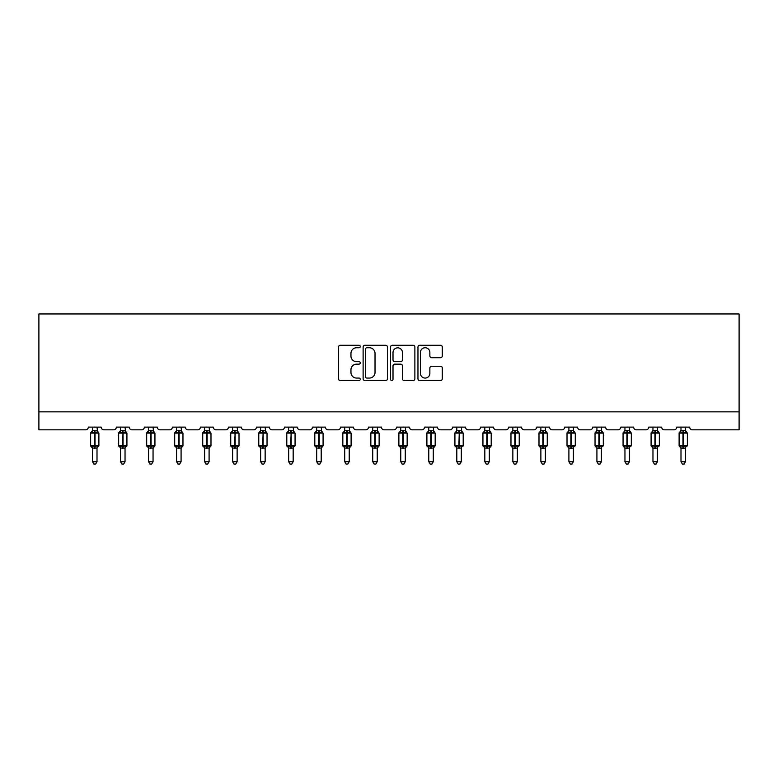 <?xml version="1.0" encoding="UTF-8"?>
<svg xmlns="http://www.w3.org/2000/svg" width="778" height="778" viewBox="0 0 778 778"><rect width="100%" height="100%" fill="white"/><g stroke="black" fill="none" stroke-linecap="round" stroke-linejoin="round"><path stroke-width="1.17" d="M360.263 346.511A1.235 1.235 0 0 0 359.028 345.276L340.287 345.276A1.76 1.76 0 0 0 338.527 347.037L338.527 378.779A1.76 1.76 0 0 0 340.287 380.539L359.028 380.539A1.235 1.235 0 0 0 360.263 379.304A1.235 1.235 0 0 0 359.028 378.069L356.606 378.069A5.641 5.641 0 0 1 350.956 372.429L350.956 369.783A5.641 5.641 0 0 1 356.606 364.143L359.028 364.143A1.235 1.235 0 0 0 360.263 362.908A1.235 1.235 0 0 0 359.028 361.673L356.606 361.673A5.641 5.641 0 0 1 350.956 356.032L350.956 353.387A5.641 5.641 0 0 1 356.606 347.747L359.028 347.747A1.235 1.235 0 0 0 360.263 346.511M440.533 357.705A1.76 1.76 0 0 0 442.293 355.945L442.293 347.037A1.76 1.76 0 0 0 440.533 345.276L419.721 345.276A1.76 1.76 0 0 0 417.961 347.037L417.961 378.779A1.76 1.76 0 0 0 419.721 380.539L440.533 380.539A1.76 1.76 0 0 0 442.293 378.779L442.293 368.023A1.76 1.76 0 0 0 440.533 366.263L431.625 366.263A1.76 1.76 0 0 0 429.864 368.023L429.864 373.352A4.717 4.717 0 0 1 425.148 378.069A4.717 4.717 0 0 1 420.431 373.352L420.431 352.463A4.717 4.717 0 0 1 425.148 347.747A4.717 4.717 0 0 1 429.864 352.463L429.864 355.945A1.76 1.76 0 0 0 431.625 357.705L440.533 357.705M739.1 411.854L739.1 313.962L38.9 313.962L38.9 429.826L85.599 429.826A2.694 2.694 0 0 0 88.303 427.122L101.228 427.122A2.694 2.694 0 0 0 103.931 429.826L113.627 429.826A2.694 2.694 0 0 0 116.321 427.122L129.255 427.122A2.694 2.694 0 0 0 131.949 429.826L141.645 429.826A2.694 2.694 0 0 0 144.338 427.122L157.273 427.122A2.694 2.694 0 0 0 159.967 429.826L169.672 429.826A2.694 2.694 0 0 0 172.366 427.122L185.3 427.122A2.694 2.694 0 0 0 187.994 429.826L197.69 429.826A2.694 2.694 0 0 0 200.384 427.122L213.318 427.122A2.694 2.694 0 0 0 216.012 429.826L225.717 429.826A2.694 2.694 0 0 0 228.411 427.122L241.345 427.122A2.694 2.694 0 0 0 244.039 429.826L253.735 429.826A2.694 2.694 0 0 0 256.429 427.122L269.363 427.122A2.694 2.694 0 0 0 272.057 429.826L281.762 429.826A2.694 2.694 0 0 0 284.456 427.122L297.391 427.122A2.694 2.694 0 0 0 300.084 429.826L309.78 429.826A2.694 2.694 0 0 0 312.474 427.122L325.408 427.122A2.694 2.694 0 0 0 328.102 429.826L337.808 429.826A2.694 2.694 0 0 0 340.501 427.122L353.436 427.122A2.694 2.694 0 0 0 356.13 429.826L365.825 429.826A2.694 2.694 0 0 0 368.519 427.122L381.453 427.122A2.694 2.694 0 0 0 384.147 429.826L393.853 429.826A2.694 2.694 0 0 0 396.547 427.122L409.481 427.122A2.694 2.694 0 0 0 412.175 429.826L421.871 429.826A2.694 2.694 0 0 0 424.564 427.122L437.499 427.122A2.694 2.694 0 0 0 440.192 429.826L449.898 429.826A2.694 2.694 0 0 0 452.592 427.122L465.526 427.122A2.694 2.694 0 0 0 468.22 429.826L477.916 429.826A2.694 2.694 0 0 0 480.61 427.122L493.544 427.122A2.694 2.694 0 0 0 496.238 429.826L505.943 429.826A2.694 2.694 0 0 0 508.637 427.122L521.571 427.122A2.694 2.694 0 0 0 524.265 429.826L533.961 429.826A2.694 2.694 0 0 0 536.655 427.122L549.589 427.122A2.694 2.694 0 0 0 552.283 429.826L561.988 429.826A2.694 2.694 0 0 0 564.682 427.122L577.616 427.122A2.694 2.694 0 0 0 580.31 429.826L590.006 429.826A2.694 2.694 0 0 0 592.7 427.122L605.634 427.122A2.694 2.694 0 0 0 608.328 429.826L618.033 429.826A2.694 2.694 0 0 0 620.727 427.122L633.662 427.122A2.694 2.694 0 0 0 636.355 429.826L646.051 429.826A2.694 2.694 0 0 0 648.745 427.122L661.679 427.122A2.694 2.694 0 0 0 664.373 429.826L674.069 429.826A2.694 2.694 0 0 0 676.772 427.122L689.697 427.122A2.694 2.694 0 0 0 692.401 429.826L739.1 429.826L739.1 411.854L38.9 411.854M387.454 347.037A1.76 1.76 0 0 0 385.694 345.276L364.892 345.276A1.76 1.76 0 0 0 363.122 347.037L363.122 378.779A1.76 1.76 0 0 0 364.892 380.539L385.694 380.539A1.76 1.76 0 0 0 387.454 378.779L387.454 347.037M392.306 345.276L413.108 345.276A1.76 1.76 0 0 1 414.878 347.037L414.878 378.779A1.76 1.76 0 0 1 413.108 380.539L404.21 380.539A1.76 1.76 0 0 1 402.44 378.779L402.44 365.903A1.76 1.76 0 0 0 400.68 364.143L394.777 364.143A1.76 1.76 0 0 0 393.007 365.903L393.007 379.304A1.235 1.235 0 0 1 391.781 380.539A1.235 1.235 0 0 1 390.546 379.304L390.546 347.037A1.76 1.76 0 0 1 392.306 345.276M366.827 347.747A1.235 1.235 0 0 0 365.592 348.982L365.592 376.834A1.235 1.235 0 0 0 366.827 378.069L369.385 378.069A5.641 5.641 0 0 0 375.025 372.429L375.025 353.387A5.641 5.641 0 0 0 369.385 347.747L366.827 347.747M402.44 352.551A4.717 4.717 0 0 0 397.723 347.834A4.717 4.717 0 0 0 393.007 352.551L393.007 359.913A1.76 1.76 0 0 0 394.777 361.673L400.68 361.673A1.76 1.76 0 0 0 402.44 359.913L402.44 352.551M97.007 430.691L97.007 430.691A1.974 1.887 180 0 0 98.047 432.344L97.658 432.928L95.033 432.296L91.872 432.928L91.221 432.257A0.895 0.895 0 0 0 90.637 433.103L90.637 445.677A0.895 0.895 0 0 0 91.221 446.514L91.872 445.852L94.498 446.484L97.658 445.852L98.047 446.426A1.974 1.887 -0 0 0 97.007 448.089L92.524 448.07A1.974 1.887 -0 0 0 91.483 446.426L91.483 446.426M91.483 432.344A1.974 1.887 180 0 0 92.524 430.691L94.498 430.516L94.498 445.677L98.894 445.677L98.894 433.103L90.637 433.103L90.637 445.677L94.498 445.677L94.498 448.254M97.007 448.089L97.007 461.704L92.524 461.704L92.524 448.07M97.007 427.122L97.658 432.928M92.524 427.122L92.524 430.701M94.498 430.516L97.017 430.779L97.299 431.916M97.017 447.992L97.658 445.852L95.033 446.484L95.033 430.516M91.872 432.928L92.514 430.779M91.872 445.852L92.514 447.992M97.007 461.704L95.665 464.038L93.866 464.038L92.524 461.704M98.894 433.103L98.31 432.257A0.895 0.895 0 0 1 98.563 432.403M98.31 446.514L98.894 445.677A0.895 0.895 0 0 1 98.845 445.969M97.658 445.852L98.047 446.426M125.034 430.691L125.034 430.691A1.974 1.887 180 0 0 126.075 432.344L125.686 432.928L123.06 432.296L119.89 432.928L119.248 432.257A0.895 0.895 0 0 0 118.655 433.103L118.655 445.677A0.895 0.895 0 0 0 119.248 446.514L118.655 445.677L126.921 445.677L126.921 433.103L126.328 432.257A0.895 0.895 0 0 1 126.59 432.403M126.328 446.514L126.921 445.677A0.895 0.895 0 0 1 126.872 445.969M125.034 448.089L120.541 448.07A1.974 1.887 -0 0 0 119.501 446.426L119.89 445.852L122.516 446.484L125.686 445.852L126.075 446.426A1.974 1.887 -0 0 0 125.034 448.089L125.034 461.704L123.683 464.038L121.893 464.038L120.541 461.704L120.541 448.07M153.052 430.691L153.052 430.691A1.974 1.887 180 0 0 154.093 432.344L153.704 432.928L151.078 432.296L147.917 432.928L147.266 432.257A0.895 0.895 0 0 0 146.682 433.103L146.682 445.677A0.895 0.895 0 0 0 147.266 446.514L146.682 445.677L154.939 445.677A0.895 0.895 0 0 1 154.89 445.969M153.052 448.089L148.569 448.07A1.974 1.887 -0 0 0 147.528 446.426L147.917 445.852L150.543 446.484L153.704 445.852L154.093 446.426A1.974 1.887 -0 0 0 153.052 448.089L153.052 461.704L151.71 464.038L149.911 464.038L148.569 461.704L148.569 448.07M181.079 430.691L181.079 430.691A1.974 1.887 180 0 0 182.12 432.344L181.731 432.928L179.105 432.296L175.935 432.928L175.293 432.257A0.895 0.895 0 0 0 174.7 433.103L174.7 445.677A0.895 0.895 0 0 0 175.293 446.514L174.7 445.677L182.966 445.677A0.895 0.895 0 0 1 182.918 445.969M181.079 448.089L176.587 448.07A1.974 1.887 -0 0 0 175.546 446.426L175.935 445.852L178.561 446.484L181.731 445.852L182.12 446.426A1.974 1.887 -0 0 0 181.079 448.089L181.079 461.704L179.728 464.038L177.938 464.038L176.587 461.704L176.587 448.07M209.097 430.691L209.097 430.691A1.974 1.887 180 0 0 210.138 432.344L209.749 432.928L207.123 432.296L203.962 432.928L203.311 432.257A0.895 0.895 0 0 0 202.727 433.103L202.727 445.677A0.895 0.895 0 0 0 203.311 446.514L202.727 445.677L210.984 445.677A0.895 0.895 0 0 1 210.935 445.969M209.097 448.089L204.614 448.07A1.974 1.887 -0 0 0 203.573 446.426L203.962 445.852L206.588 446.484L209.749 445.852L210.138 446.426A1.974 1.887 -0 0 0 209.097 448.089L209.097 461.704L207.755 464.038L205.956 464.038L204.614 461.704L204.614 448.07M120.541 448.371L119.501 446.426M120.541 461.704L125.034 461.704M125.034 427.122L125.686 432.928M119.501 432.344A1.974 1.887 180 0 0 120.541 430.691L125.034 430.779L125.316 431.916M120.541 427.122L120.541 430.701M126.921 433.103L123.06 433.103L123.06 446.484L125.686 445.852L126.075 446.426M119.89 432.928L120.541 430.779M119.89 445.852L120.541 447.992M125.686 445.852L125.034 447.992M148.569 448.371L147.528 446.426M154.355 446.514L153.052 448.371L154.939 445.677L154.939 433.103L146.682 433.103L148.569 430.399M148.569 461.704L153.052 461.704M153.052 427.122L153.704 432.928M147.528 432.344A1.974 1.887 180 0 0 148.569 430.691L153.052 430.779L153.344 431.916M148.569 427.122L148.569 430.701M151.078 430.516L151.078 446.484L153.704 445.852L154.093 446.426M147.917 432.928L148.559 430.779M147.917 445.852L148.559 447.992M153.704 445.852L153.052 447.992M176.587 448.371L175.546 446.426M182.373 446.514L181.079 448.371L182.966 445.677L182.966 433.103L174.7 433.103L176.587 430.399M176.587 461.704L181.079 461.704M181.079 427.122L181.731 432.928M175.546 432.344A1.974 1.887 180 0 0 176.587 430.691L181.079 430.779L181.362 431.916M176.587 427.122L176.587 430.701M179.105 430.516L179.105 446.484L181.731 445.852L182.12 446.426M175.935 432.928L176.587 430.779M175.935 445.852L176.587 447.992M181.731 445.852L181.079 447.992M204.614 448.371L203.573 446.426M210.4 446.514L209.097 448.371L210.984 445.677L210.984 433.103L202.727 433.103L204.614 430.399M204.614 461.704L209.097 461.704M209.097 427.122L209.749 432.928M203.573 432.344A1.974 1.887 180 0 0 204.614 430.691L209.097 430.779L209.379 431.916M204.614 427.122L204.614 430.701M207.123 430.516L207.123 446.484L209.749 445.852L210.138 446.426M203.962 432.928L204.604 430.779M203.962 445.852L204.604 447.992M209.749 445.852L209.097 447.992M237.125 430.691L237.125 430.691A1.974 1.887 180 0 0 238.156 432.344L237.776 432.928L235.151 432.296L231.98 432.928L231.338 432.257A0.895 0.895 0 0 0 230.745 433.103L230.745 445.677A0.895 0.895 0 0 0 231.338 446.514L230.745 445.677L239.011 445.677L239.011 433.103L238.418 432.257A0.895 0.895 0 0 1 238.681 432.403M238.418 446.514L239.011 445.677A0.895 0.895 0 0 1 238.963 445.969M237.125 448.089L232.632 448.07A1.974 1.887 -0 0 0 231.591 446.426L231.98 445.852L234.606 446.484L237.776 445.852L238.156 446.426A1.974 1.887 -0 0 0 237.125 448.089L237.125 461.704L235.773 464.038L233.983 464.038L232.632 461.704L232.632 448.07M232.632 448.371L231.591 446.426M232.632 461.704L237.125 461.704M237.125 427.122L237.776 432.928M231.591 432.344A1.974 1.887 180 0 0 232.632 430.691L237.125 430.779L237.407 431.916M232.632 427.122L232.632 430.701M239.011 433.103L235.151 433.103L235.151 446.484L237.776 445.852L238.156 446.426M231.98 432.928L232.632 430.779M231.98 445.852L232.632 447.992M237.776 445.852L237.125 447.992M265.142 430.691L265.142 430.691A1.974 1.887 180 0 0 266.183 432.344L265.794 432.928L263.168 432.296L259.998 432.928L259.356 432.257A0.895 0.895 0 0 0 258.773 433.103L258.773 445.677A0.895 0.895 0 0 0 259.356 446.514L258.773 445.677L267.029 445.677L267.029 433.103L266.446 432.257A0.895 0.895 0 0 1 266.698 432.403M266.446 446.514L267.029 445.677A0.895 0.895 0 0 1 266.98 445.969M265.142 448.089L260.649 448.07A1.974 1.887 -0 0 0 259.619 446.426L259.998 445.852L262.633 446.484L265.794 445.852L266.183 446.426A1.974 1.887 -0 0 0 265.142 448.089L265.142 461.704L263.8 464.038L262.001 464.038L260.649 461.704L260.649 448.07M260.649 448.371L259.619 446.426M260.649 461.704L265.142 461.704M265.142 427.122L265.794 432.928M259.619 432.344A1.974 1.887 180 0 0 260.649 430.691L265.142 430.779L265.424 431.916M260.649 427.122L260.649 430.701M267.029 433.103L263.168 433.103L263.168 446.484L265.794 445.852L266.183 446.426M259.998 432.928L260.649 430.779M259.998 445.852L260.649 447.992M265.794 445.852L265.142 447.992M293.17 430.691L293.17 430.691A1.974 1.887 180 0 0 294.201 432.344L293.821 432.928L291.196 432.296L288.025 432.928L287.383 432.257A0.895 0.895 0 0 0 286.79 433.103L286.79 445.677A0.895 0.895 0 0 0 287.383 446.514L286.79 445.677L295.056 445.677L295.056 433.103L294.463 432.257A0.895 0.895 0 0 1 294.726 432.403M294.463 446.514L295.056 445.677A0.895 0.895 0 0 1 295.008 445.969M293.17 448.089L288.677 448.07A1.974 1.887 -0 0 0 287.636 446.426L288.025 445.852L290.651 446.484L293.821 445.852L294.201 446.426A1.974 1.887 -0 0 0 293.17 448.089L293.17 461.704L291.818 464.038L290.029 464.038L288.677 461.704L288.677 448.07M288.677 448.371L287.636 446.426M288.677 461.704L293.17 461.704M293.17 427.122L293.821 432.928M287.636 432.344A1.974 1.887 180 0 0 288.677 430.691L293.17 430.779L293.452 431.916M288.677 427.122L288.677 430.701M295.056 433.103L291.196 433.103L291.196 446.484L293.821 445.852L294.201 446.426M288.025 432.928L288.677 430.779M288.025 445.852L288.677 447.992M293.821 445.852L293.17 447.992M321.188 430.691L321.188 430.691A1.974 1.887 180 0 0 322.228 432.344L321.839 432.928L319.213 432.296L316.043 432.928L315.401 432.257A0.895 0.895 0 0 0 314.808 433.103L314.808 445.677A0.895 0.895 0 0 0 315.401 446.514L314.808 445.677L323.074 445.677A0.895 0.895 0 0 1 323.026 445.969M321.188 448.089L316.695 448.07A1.974 1.887 -0 0 0 315.664 446.426L316.043 445.852L318.679 446.484L321.839 445.852L322.228 446.426A1.974 1.887 -0 0 0 321.188 448.089L321.188 461.704L319.846 464.038L318.046 464.038L316.695 461.704L316.695 448.07M316.695 448.371L315.664 446.426M322.491 446.514L321.188 448.371L323.074 445.677L323.074 433.103L314.808 433.103L316.695 430.399M316.695 461.704L321.188 461.704M321.188 427.122L321.839 432.928M315.664 432.344A1.974 1.887 180 0 0 316.695 430.691L321.188 430.779L321.47 431.916M316.695 427.122L316.695 430.701M319.213 430.516L319.213 446.484L321.839 445.852L322.228 446.426M316.043 432.928L316.695 430.779M316.043 445.852L316.695 447.992M321.839 445.852L321.188 447.992M349.215 430.691L349.215 430.691A1.974 1.887 180 0 0 350.246 432.344L349.867 432.928L347.231 432.296L344.071 432.928L343.429 432.257A0.895 0.895 0 0 0 342.835 433.103L342.835 445.677A0.895 0.895 0 0 0 343.429 446.514L342.835 445.677L351.102 445.677A0.895 0.895 0 0 1 351.053 445.969M349.215 448.089L344.722 448.07A1.974 1.887 -0 0 0 343.681 446.426L344.071 445.852L346.696 446.484L349.867 445.852L350.246 446.426A1.974 1.887 -0 0 0 349.215 448.089L349.215 461.704L347.863 464.038L346.074 464.038L344.722 461.704L344.722 448.07M344.722 448.371L343.681 446.426M350.508 446.514L349.215 448.371L351.102 445.677L351.102 433.103L342.835 433.103L344.722 430.399M344.722 461.704L349.215 461.704M349.215 427.122L349.867 432.928M343.681 432.344A1.974 1.887 180 0 0 344.722 430.691L349.215 430.779L349.497 431.916M344.722 427.122L344.722 430.701M347.231 430.516L347.231 446.484L349.867 445.852L350.246 446.426M344.071 432.928L344.722 430.779M344.071 445.852L344.722 447.992M349.867 445.852L349.215 447.992M377.233 430.691L377.233 430.691A1.974 1.887 180 0 0 378.273 432.344L377.884 432.928L375.259 432.296L372.088 432.928L371.446 432.257A0.895 0.895 0 0 0 370.853 433.103L370.853 445.677A0.895 0.895 0 0 0 371.446 446.514L370.853 445.677L379.119 445.677A0.895 0.895 0 0 1 379.071 445.969M377.233 448.089L372.74 448.07A1.974 1.887 -0 0 0 371.709 446.426L372.088 445.852L374.724 446.484L377.884 445.852L378.273 446.426A1.974 1.887 -0 0 0 377.233 448.089L377.233 461.704L375.891 464.038L374.092 464.038L372.74 461.704L372.74 448.07M372.74 448.371L371.709 446.426M378.526 446.514L377.233 448.371L379.119 445.677L379.119 433.103L370.853 433.103L372.74 430.399M372.74 461.704L377.233 461.704M377.233 427.122L377.884 432.928M371.709 432.344A1.974 1.887 180 0 0 372.74 430.691L377.233 430.779L377.515 431.916M372.74 427.122L372.74 430.701M375.259 430.516L375.259 446.484L377.884 445.852L378.273 446.426M372.088 432.928L372.74 430.779M372.088 445.852L372.74 447.992M377.884 445.852L377.233 447.992M405.26 430.691L405.26 430.691A1.974 1.887 180 0 0 406.291 432.344L405.912 432.928L403.276 432.296L400.116 432.928L399.474 432.257A0.895 0.895 0 0 0 398.881 433.103L398.881 445.677A0.895 0.895 0 0 0 399.474 446.514L398.881 445.677L407.147 445.677A0.895 0.895 0 0 1 407.098 445.969M405.26 448.089L400.767 448.07A1.974 1.887 -0 0 0 399.727 446.426L400.116 445.852L402.741 446.484L405.912 445.852L406.291 446.426A1.974 1.887 -0 0 0 405.26 448.089L405.26 461.704L403.908 464.038L402.109 464.038L400.767 461.704L400.767 448.07M400.767 448.371L399.727 446.426M406.554 446.514L405.26 448.371L407.147 445.677L407.147 433.103L398.881 433.103L400.767 430.399M400.767 461.704L405.26 461.704M405.26 427.122L405.912 432.928M399.727 432.344A1.974 1.887 180 0 0 400.767 430.691L405.26 430.779L405.542 431.916M400.767 427.122L400.767 430.701M403.276 430.516L403.276 446.484L405.912 445.852L406.291 446.426M400.116 432.928L400.767 430.779M400.116 445.852L400.767 447.992M405.912 445.852L405.26 447.992M433.278 430.691L433.278 430.691A1.974 1.887 180 0 0 434.319 432.344L433.93 432.928L431.304 432.296L428.133 432.928L427.492 432.257A0.895 0.895 0 0 0 426.898 433.103L426.898 445.677A0.895 0.895 0 0 0 427.492 446.514L426.898 445.677L435.165 445.677A0.895 0.895 0 0 1 435.116 445.969M433.278 448.089L428.785 448.07A1.974 1.887 -0 0 0 427.754 446.426L428.133 445.852L430.769 446.484L433.93 445.852L434.319 446.426A1.974 1.887 -0 0 0 433.278 448.089L433.278 461.704L431.926 464.038L430.137 464.038L428.785 461.704L428.785 448.07M428.785 448.371L427.754 446.426M434.571 446.514L433.278 448.371L435.165 445.677L435.165 433.103L426.898 433.103L428.785 430.399M428.785 461.704L433.278 461.704M433.278 427.122L433.93 432.928M427.754 432.344A1.974 1.887 180 0 0 428.785 430.691L433.278 430.779L433.56 431.916M428.785 427.122L428.785 430.701M431.304 430.516L431.304 446.484L433.93 445.852L434.319 446.426M428.133 432.928L428.785 430.779M428.133 445.852L428.785 447.992M433.93 445.852L433.278 447.992M461.305 430.691L461.305 430.691A1.974 1.887 180 0 0 462.336 432.344L461.957 432.928L459.321 432.296L456.161 432.928L455.509 432.257A0.895 0.895 0 0 0 454.926 433.103L454.926 445.677A0.895 0.895 0 0 0 455.509 446.514L454.926 445.677L463.192 445.677L463.192 433.103L462.599 432.257A0.895 0.895 0 0 1 462.861 432.403M462.599 446.514L463.192 445.677A0.895 0.895 0 0 1 463.134 445.969M461.305 448.089L456.812 448.07A1.974 1.887 -0 0 0 455.772 446.426L456.161 445.852L458.787 446.484L461.957 445.852L462.336 446.426A1.974 1.887 -0 0 0 461.305 448.089L461.305 461.704L459.954 464.038L458.154 464.038L456.812 461.704L456.812 448.07M456.812 448.371L455.772 446.426M456.812 461.704L461.305 461.704M461.305 427.122L461.957 432.928M455.772 432.344A1.974 1.887 180 0 0 456.812 430.691L461.305 430.779L461.587 431.916M456.812 427.122L456.812 430.701M463.192 433.103L459.321 433.103L459.321 446.484L461.957 445.852L462.336 446.426M456.161 432.928L456.812 430.779M456.161 445.852L456.812 447.992M461.957 445.852L461.305 447.992M489.323 430.691L489.323 430.691A1.974 1.887 180 0 0 490.364 432.344L489.975 432.928L487.349 432.296L484.179 432.928L483.537 432.257A0.895 0.895 0 0 0 482.944 433.103L482.944 445.677A0.895 0.895 0 0 0 483.537 446.514L482.944 445.677L491.21 445.677A0.895 0.895 0 0 1 491.161 445.969M489.323 448.089L484.83 448.07A1.974 1.887 -0 0 0 483.799 446.426L484.179 445.852L486.804 446.484L489.975 445.852L490.364 446.426A1.974 1.887 -0 0 0 489.323 448.089L489.323 461.704L487.971 464.038L486.182 464.038L484.83 461.704L484.83 448.07M484.83 448.371L483.799 446.426M490.617 446.514L489.323 448.371L491.21 445.677L491.21 433.103L482.944 433.103L484.83 430.399M484.83 461.704L489.323 461.704M489.323 427.122L489.975 432.928M483.799 432.344A1.974 1.887 180 0 0 484.83 430.691L489.323 430.779L489.605 431.916M484.83 427.122L484.83 430.701M487.349 430.516L487.349 446.484L489.975 445.852L490.364 446.426M484.179 432.928L484.83 430.779M484.179 445.852L484.83 447.992M489.975 445.852L489.323 447.992M518.381 446.426L518.002 445.852L515.367 446.484L518.002 445.852L518.381 446.426A1.974 1.887 -0 0 0 517.351 448.089L517.351 461.704L512.858 461.704L512.858 448.07A1.974 1.887 -0 0 0 511.817 446.426L510.971 445.677A0.895 0.895 0 0 0 511.554 446.514L510.971 445.677L519.227 445.677L519.227 433.103L518.644 432.257A0.895 0.895 0 0 1 518.897 432.403M510.971 433.103L510.971 445.677L510.971 433.103A0.895 0.895 0 0 1 511.554 432.257L510.971 433.103L514.832 433.103L514.832 432.296L512.206 432.928L511.554 432.257L512.858 430.399M517.351 430.691L517.351 430.691A1.974 1.887 180 0 0 518.381 432.344L518.002 432.928L514.832 432.296L514.832 430.516L517.351 430.779L517.351 427.122M511.817 446.426L512.206 445.852L515.367 446.484L515.367 433.103L514.832 433.103L514.832 448.254L512.858 448.07M517.351 448.07L514.832 448.254M511.817 432.344A1.974 1.887 180 0 0 512.858 430.691L514.832 430.516M512.858 427.122L512.858 430.701M512.206 432.928L512.858 430.779M517.633 431.916L518.002 432.928M512.206 445.852L512.858 447.992M518.002 445.852L517.351 447.992M517.351 461.704L515.999 464.038L514.2 464.038L512.858 461.704M546.409 446.426L546.02 445.852L543.394 446.484L546.02 445.852L546.409 446.426A1.974 1.887 -0 0 0 545.368 448.089L545.368 461.704L540.875 461.704L540.875 448.07A1.974 1.887 -0 0 0 539.844 446.426L538.989 445.677A0.895 0.895 0 0 0 539.582 446.514L538.989 445.677L547.255 445.677L547.255 433.103L546.662 432.257A0.895 0.895 0 0 1 546.924 432.403M538.989 433.103L538.989 445.677L538.989 433.103A0.895 0.895 0 0 1 539.582 432.257L538.989 433.103L542.85 433.103L542.85 432.296L540.224 432.928L539.582 432.257L540.875 430.399M545.368 430.691L545.368 430.691A1.974 1.887 180 0 0 546.409 432.344L546.02 432.928L542.85 432.296L542.85 430.516L545.368 430.779L545.368 427.122M539.844 446.426L540.224 445.852L543.394 446.484L543.394 433.103L542.85 433.103L542.85 448.254L540.875 448.07M545.368 448.07L542.85 448.254M539.844 432.344A1.974 1.887 180 0 0 540.875 430.691L542.85 430.516M540.875 427.122L540.875 430.701M540.224 432.928L540.875 430.779M545.65 431.916L546.02 432.928M540.224 445.852L540.875 447.992M546.02 445.852L545.368 447.992M545.368 461.704L544.016 464.038L542.227 464.038L540.875 461.704M574.427 446.426L574.038 445.852L571.412 446.484L574.038 445.852L574.427 446.426A1.974 1.887 -0 0 0 573.386 448.089L573.386 461.704L568.903 461.704L568.903 448.07A1.974 1.887 -0 0 0 567.862 446.426L567.016 445.677A0.895 0.895 0 0 0 567.6 446.514L567.016 445.677L567.016 433.103A0.895 0.895 0 0 1 567.6 432.257L567.016 433.103L570.877 433.103L570.877 432.296L568.251 432.928L567.6 432.257L568.903 430.399M573.386 430.691L573.386 430.691A1.974 1.887 180 0 0 574.427 432.344L574.038 432.928L570.877 432.296L570.877 430.516L573.396 430.779L573.386 427.122M567.862 446.426L568.251 445.852L571.412 446.484L571.412 445.677L575.273 445.677L575.273 433.103L570.877 433.103L570.877 448.254L568.903 448.07M573.386 448.07L570.877 448.254M567.862 432.344A1.974 1.887 180 0 0 568.903 430.691L570.877 430.516M568.903 427.122L568.903 430.701M568.251 432.928L568.903 430.779M573.678 431.916L574.038 432.928M568.251 445.852L568.903 447.992M574.038 445.852L573.396 447.992M573.386 461.704L572.044 464.038L570.245 464.038L568.903 461.704M602.454 446.426L602.065 445.852L599.439 446.484L602.065 445.852L602.454 446.426A1.974 1.887 -0 0 0 601.413 448.089L601.413 461.704L596.92 461.704L596.92 448.07A1.974 1.887 -0 0 0 595.88 446.426L595.034 445.677A0.895 0.895 0 0 0 595.627 446.514L595.034 445.677L603.3 445.677L603.3 433.103L602.707 432.257A0.895 0.895 0 0 1 602.969 432.403M595.034 433.103L595.034 445.677L595.034 433.103A0.895 0.895 0 0 1 595.627 432.257L595.034 433.103L598.895 433.103L598.895 432.296L596.269 432.928L595.627 432.257L596.92 430.399M601.413 430.691L601.413 430.691A1.974 1.887 180 0 0 602.454 432.344L602.065 432.928L598.895 432.296L598.895 430.516L601.413 430.779L601.413 427.122M595.88 446.426L596.269 445.852L599.439 446.484L599.439 433.103L598.895 433.103L598.895 448.254L596.92 448.07M601.413 448.07L598.895 448.254M595.88 432.344A1.974 1.887 180 0 0 596.92 430.691L598.895 430.516M596.92 427.122L596.92 430.701M596.269 432.928L596.92 430.779M601.695 431.916L602.065 432.928M596.269 445.852L596.92 447.992M602.065 445.852L601.413 447.992M601.413 461.704L600.062 464.038L598.272 464.038L596.92 461.704M630.472 446.426L630.083 445.852L627.457 446.484L630.083 445.852L630.472 446.426A1.974 1.887 -0 0 0 629.431 448.089L629.431 461.704L624.948 461.704L624.948 448.07A1.974 1.887 -0 0 0 623.907 446.426L623.061 445.677A0.895 0.895 0 0 0 623.645 446.514L623.061 445.677L623.061 433.103A0.895 0.895 0 0 1 623.645 432.257L623.061 433.103L626.922 433.103L626.922 432.296L624.296 432.928L623.645 432.257L624.948 430.399M629.431 430.691L629.431 430.691A1.974 1.887 180 0 0 630.472 432.344L630.083 432.928L626.922 432.296L626.922 430.516L629.441 430.779L629.431 427.122M623.907 446.426L624.296 445.852L627.457 446.484L627.457 445.677L631.318 445.677L631.318 433.103L626.922 433.103L626.922 448.254L624.948 448.07M629.431 448.07L626.922 448.254M623.907 432.344A1.974 1.887 180 0 0 624.948 430.691L626.922 430.516M624.948 427.122L624.948 430.701M624.296 432.928L624.948 430.779M629.723 431.916L630.083 432.928M624.296 445.852L624.948 447.992M630.083 445.852L629.441 447.992M629.431 461.704L628.089 464.038L626.29 464.038L624.948 461.704M658.499 446.426L658.11 445.852L655.484 446.484L658.11 445.852L658.499 446.426A1.974 1.887 -0 0 0 657.459 448.089L657.459 461.704L652.966 461.704L652.966 448.07A1.974 1.887 -0 0 0 651.925 446.426L651.079 445.677A0.895 0.895 0 0 0 651.672 446.514L651.079 445.677L651.079 433.103A0.895 0.895 0 0 1 651.672 432.257L651.079 433.103L654.94 433.103L654.94 432.296L652.314 432.928L651.672 432.257L652.966 430.399M657.459 430.691L657.459 430.691A1.974 1.887 180 0 0 658.499 432.344L658.11 432.928L654.94 432.296L654.94 430.516L657.459 430.779L657.459 427.122M651.925 446.426L652.314 445.852L655.484 446.484L655.484 445.677L659.345 445.677L659.345 433.103L654.94 433.103L654.94 448.254L652.966 448.07M657.459 448.07L654.94 448.254M651.925 432.344A1.974 1.887 180 0 0 652.966 430.691L654.94 430.516M652.966 427.122L652.966 430.701M652.314 432.928L652.966 430.779M657.741 431.916L658.11 432.928M652.314 445.852L652.966 447.992M658.11 445.852L657.459 447.992M657.459 461.704L656.107 464.038L654.317 464.038L652.966 461.704M686.517 446.426L686.128 445.852L683.502 446.484L686.128 445.852L686.517 446.426A1.974 1.887 -0 0 0 685.476 448.089L685.476 461.704L680.993 461.704L680.993 448.07A1.974 1.887 -0 0 0 679.953 446.426L679.106 445.677A0.895 0.895 0 0 0 679.69 446.514L679.106 445.677L679.106 433.103A0.895 0.895 0 0 1 679.69 432.257L679.106 433.103L682.967 433.103L682.967 432.296L680.342 432.928L679.69 432.257L680.993 430.399M685.476 430.691L685.476 430.691A1.974 1.887 180 0 0 686.517 432.344L686.128 432.928L682.967 432.296L682.967 430.516L685.486 430.779L685.476 427.122M679.953 446.426L680.342 445.852L683.502 446.484L683.502 445.677L687.363 445.677L687.363 433.103L682.967 433.103L682.967 448.254L680.993 448.07M685.476 448.07L682.967 448.254M679.953 432.344A1.974 1.887 180 0 0 680.993 430.691L682.967 430.516M680.993 427.122L680.993 430.701M680.342 432.928L680.983 430.779M685.768 431.916L686.128 432.928M680.342 445.852L680.983 447.992M686.128 445.852L685.486 447.992M685.476 461.704L684.134 464.038L682.335 464.038L680.993 461.704M95.033 446.484L95.033 448.254M122.516 430.516L122.516 433.103L118.655 433.103L120.541 430.399M123.06 430.516L122.516 448.254M123.06 446.484L123.06 448.254M150.543 430.516L150.543 448.254M151.078 446.484L151.078 448.254M178.561 430.516L178.561 448.254M179.105 446.484L179.105 448.254M206.588 430.516L206.588 448.254M207.123 446.484L207.123 448.254M234.606 430.516L234.606 433.103L230.745 433.103L232.632 430.399M235.151 430.516L234.606 448.254M235.151 446.484L235.151 448.254M262.633 430.516L262.633 433.103L258.773 433.103L260.649 430.399M263.168 430.516L262.633 448.254M263.168 446.484L263.168 448.254M290.651 430.516L290.651 433.103L286.79 433.103L288.677 430.399M291.196 430.516L290.651 448.254M291.196 446.484L291.196 448.254M318.679 430.516L318.679 448.254M319.213 446.484L319.213 448.254M346.696 430.516L346.696 448.254M347.231 446.484L347.231 448.254M374.724 430.516L374.724 448.254M375.259 446.484L375.259 448.254M402.741 430.516L402.741 448.254M403.276 446.484L403.276 448.254M430.769 430.516L430.769 448.254M431.304 446.484L431.304 448.254M458.787 430.516L458.787 433.103L454.926 433.103L456.812 430.399M459.321 430.516L458.787 448.254M459.321 446.484L459.321 448.254M486.804 430.516L486.804 448.254M487.349 446.484L487.349 448.254M519.227 433.103L515.367 433.103L515.367 430.516M515.367 446.484L515.367 448.254M547.255 433.103L543.394 433.103L543.394 430.516M543.394 446.484L543.394 448.254M567.016 433.103L567.016 445.677L571.412 445.677L571.412 430.516M571.412 446.484L571.412 448.254M603.3 433.103L599.439 433.103L599.439 430.516M599.439 446.484L599.439 448.254M623.061 433.103L623.061 445.677L627.457 445.677L627.457 430.516M627.457 446.484L627.457 448.254M651.079 433.103L651.079 445.677L655.484 445.677L655.484 430.516M655.484 446.484L655.484 448.254M679.106 433.103L679.106 445.677L683.502 445.677L683.502 430.516M683.502 446.484L683.502 448.254M90.637 433.103L92.524 430.399M98.31 432.257L97.007 430.399M90.637 445.677L92.524 448.371M118.655 445.677L118.655 433.103M126.328 432.257L125.034 430.399M146.682 445.677L146.682 433.103M153.052 430.399L154.939 433.103M174.7 445.677L174.7 433.103M181.079 430.399L182.966 433.103M202.727 445.677L202.727 433.103M209.097 430.399L210.984 433.103M230.745 445.677L230.745 433.103M238.418 432.257L237.125 430.399M258.773 445.677L258.773 433.103M266.446 432.257L265.142 430.399M286.79 445.677L286.79 433.103M294.463 432.257L293.17 430.399M314.808 445.677L314.808 433.103M321.188 430.399L323.074 433.103M342.835 445.677L342.835 433.103M349.215 430.399L351.102 433.103M370.853 445.677L370.853 433.103M377.233 430.399L379.119 433.103M398.881 445.677L398.881 433.103M405.26 430.399L407.147 433.103M426.898 445.677L426.898 433.103M433.278 430.399L435.165 433.103M454.926 445.677L454.926 433.103M462.599 432.257L461.305 430.399M482.944 445.677L482.944 433.103M489.323 430.399L491.21 433.103M518.644 446.514L519.227 445.677M518.644 432.257L517.351 430.399M511.554 446.514L512.858 448.371M546.662 446.514L547.255 445.677M546.662 432.257L545.368 430.399M539.582 446.514L540.875 448.371M574.689 446.514L575.273 445.677M573.386 430.399L575.273 433.103M567.6 446.514L568.903 448.371M602.707 446.514L603.3 445.677M602.707 432.257L601.413 430.399M595.627 446.514L596.92 448.371M630.734 446.514L631.318 445.677M629.431 430.399L631.318 433.103M623.645 446.514L624.948 448.371M658.752 446.514L659.345 445.677M657.459 430.399L659.345 433.103M651.672 446.514L652.966 448.371M686.78 446.514L687.363 445.677M685.476 430.399L687.363 433.103M679.69 446.514L680.993 448.371"/></g></svg>
